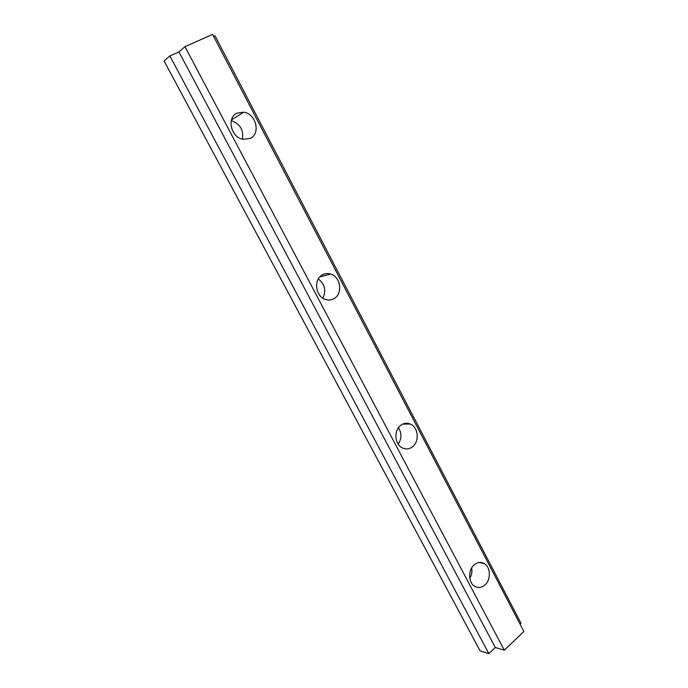<?xml version="1.0" encoding="UTF-8"?>
<svg xmlns="http://www.w3.org/2000/svg" width="688" height="688" viewBox="0 0 688 688"><rect width="100%" height="100%" fill="white"/><g stroke="black" fill="none" stroke-linecap="round" stroke-linejoin="round"><path stroke-width="1.03" d="M398.464 427.687C401.835 433.242 401.749 438.746 398.223 444.199M412.336 446.925C419.663 441.799 418.45 427.317 410.426 424.075C407.124 422.673 403.951 423.034 400.915 425.175C393.579 430.129 394.585 444.611 402.506 448C405.929 449.539 409.205 449.178 412.336 446.925M471.684 567.918C472.303 571.651 471.684 575.134 469.818 578.367M484.877 585.049C491.215 579.786 490.682 566.783 483.999 563.438C480.68 561.743 477.429 562.199 474.238 564.796C467.892 569.913 468.261 582.942 474.866 586.4C478.289 588.206 481.626 587.758 484.877 585.049M231.288 120.563C240.035 123.78 243.75 129.98 242.434 139.182M250.294 138.391C260.95 133.635 255.962 113.606 243.733 112.178L237.016 113.116C226.378 117.639 230.987 137.574 243.045 139.32L250.294 138.391M318.269 278.993C324.856 284.196 326.387 290.585 322.87 298.171M334.351 298.437C343.037 293.484 340.551 276.817 330.704 274.065C327.643 273.102 324.762 273.42 322.053 275.028C313.375 279.792 315.586 296.416 325.295 299.383C328.52 300.484 331.539 300.166 334.351 298.437M520.042 624.162L521.022 623.242L215 35.802L213.633 36.412M169.867 55.943L488.85 653.6L480.112 650.9L164.105 60.974L169.867 55.943L178.94 51.892L184.96 46.681L212.583 34.4L523.895 631.541L504.295 650.186L184.96 46.681M488.85 653.6L495.308 647.511L178.94 51.892M495.308 647.511L504.295 650.186M407.477 424.083L407.038 423.24M410.426 424.075L402.738 424.092M483.999 563.438L479.029 562.5M243.733 112.178L231.46 119.927M330.704 274.065L319.825 276.877"/></g></svg>
